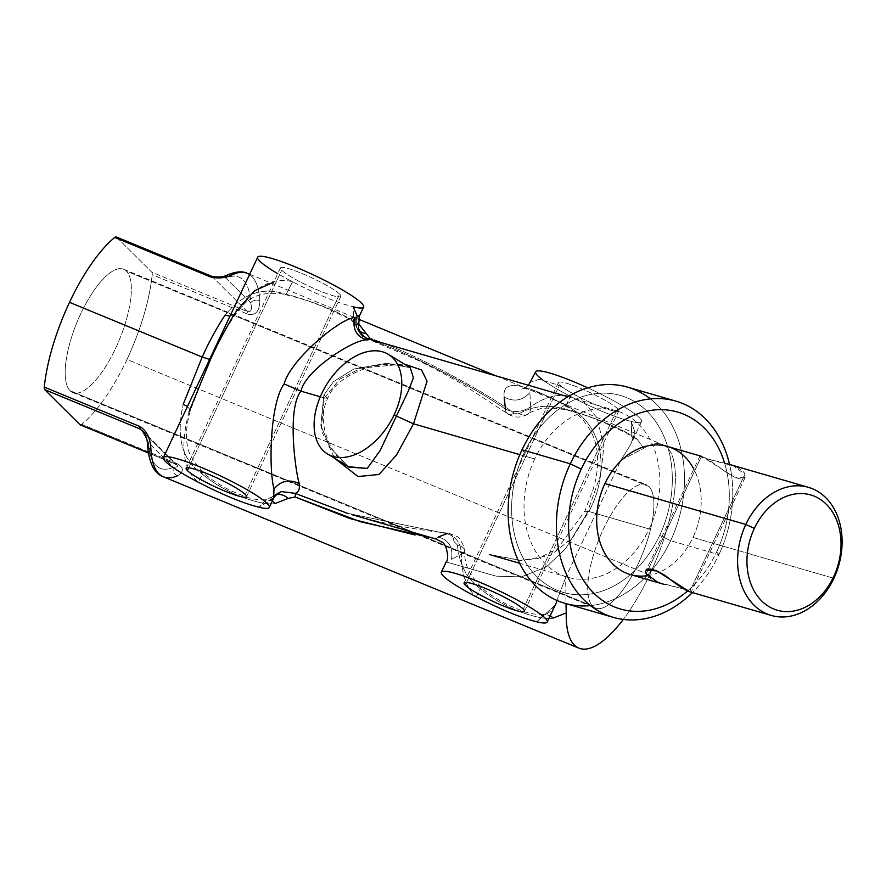 <?xml version="1.0" encoding="UTF-8"?>
<svg xmlns="http://www.w3.org/2000/svg" width="886" height="886" viewBox="0 0 886 886"><rect width="100%" height="100%" fill="white"/><g stroke="black" fill="none" stroke-linecap="round" stroke-linejoin="round"><path stroke-width="0.66" stroke-dasharray="4.43 3.32" d="M116.265 236.95A6.667 2.293 -67.6 0 1 116.531 237.138L151.727 272.135L247.272 311.529L151.727 272.135A6.667 2.293 -67.6 0 1 152.182 274.715L247.726 314.109A6.667 2.293 112.4 0 0 247.272 311.529L212.075 276.532L116.531 237.138L151.727 272.135A6.667 2.293 -67.6 0 1 152.182 274.715A110.052 37.821 -67.6 0 1 126.964 359.472A110.052 37.821 -67.6 0 1 81.767 424.361A6.667 2.293 -67.6 0 1 80.548 424.926M70.094 390.726A66.694 22.925 112.4 0 0 115.656 348.22A66.694 22.925 112.4 0 0 126.388 271.083A66.694 22.925 112.4 0 0 80.836 313.6A66.694 22.925 112.4 0 0 70.094 390.726L592.679 606.212A66.694 22.925 112.4 0 0 638.23 563.706A66.694 22.925 112.4 0 0 648.973 486.569A66.694 22.925 112.4 0 0 603.421 529.075A66.694 22.925 112.4 0 0 592.679 606.212A66.694 22.925 112.4 0 0 595.403 608.051A66.694 22.925 112.4 0 0 640.168 559.443A66.694 22.925 112.4 0 0 648.973 486.569L126.388 271.083A66.694 22.925 -67.6 0 1 117.594 343.967A66.694 22.925 -67.6 0 1 72.818 392.564A66.694 22.925 -67.6 0 1 70.094 390.726A66.694 22.925 -67.6 0 1 78.898 317.852A66.694 22.925 -67.6 0 1 123.663 269.244A66.694 22.925 -67.6 0 1 126.388 271.083L648.973 486.569A66.694 22.925 112.4 0 0 646.248 484.731A66.694 22.925 112.4 0 0 601.472 533.328A66.694 22.925 112.4 0 0 592.679 606.212L70.094 390.726M247.272 311.529C251.092 312.415 252.255 309.513 250.738 302.824C252.255 309.513 251.092 312.415 247.272 311.529L212.075 276.532L225.83 278.049L250.738 302.824A6.667 5.094 176.7 0 1 259.831 300.708C259.543 311.44 255.511 315.903 247.726 314.109L152.182 274.715A110.052 37.821 -67.6 0 1 126.964 359.472L649.549 574.959A110.052 37.821 112.4 0 0 662.772 444.65A110.052 37.821 112.4 0 0 643.701 448.316L637.255 439.356C623.799 428.547 583.021 412.976 562.787 408.645C547.858 404.315 533.339 405.954 519.229 413.574L514.201 413.186C478.13 387.658 411.724 352.34 369.827 338.131C411.724 352.34 478.13 387.658 514.201 413.186A13.334 7.21 -53.9 0 1 507.368 413.574A13.334 7.21 -53.9 0 1 505.419 409.133C470.909 385.045 407.405 351.975 367.79 338.984C358.088 334.41 354.522 326.679 357.091 315.793A13.334 12.061 171.4 0 0 355.319 323.7A13.334 12.061 -8.6 0 1 357.091 315.793L359.306 316.169L357.091 315.793C354.522 326.679 358.088 334.41 367.79 338.984C407.405 351.975 470.909 385.045 505.419 409.133A13.334 7.21 126.1 0 0 507.335 413.552A13.334 7.21 126.1 0 0 514.201 413.186L519.229 413.574A13.334 8.65 -124.3 0 0 527.89 414.039A13.334 8.65 -124.3 0 0 530.725 406.774C522.541 412.134 514.113 412.92 505.419 409.133L504.212 397.161C501.387 375.675 531.379 386.894 568.878 407.017C606.932 428.436 607.973 476.557 588.902 511.51L572.6 537.802L550.261 555.522L520.569 560.517L489.15 554.437L520.558 560.517L550.261 555.522L572.6 537.802L588.902 511.51L649.205 528.997L588.902 511.51L584.804 511.189L586.942 513.515L600.741 474.597L603.875 446.267L596.998 417.793L580.64 398.08L558.224 385.1L539.341 379.252L530.769 382.143L539.341 379.252L558.213 385.1L580.64 398.08L596.998 417.793L603.875 446.267L600.741 474.597L586.942 513.515L565.888 548.268L546.662 566.697L521.4 576.908L496.149 576.155L446.167 561.945L496.16 576.155L521.411 576.908L546.673 566.697L565.899 548.268L586.942 513.515L584.804 511.189L588.902 511.51C607.973 476.557 606.932 428.436 568.878 407.017C531.379 386.894 501.387 375.675 504.212 397.161C514.079 402.178 522.618 400.671 529.839 392.642C522.618 400.671 514.079 402.178 504.212 397.161M359.317 324.752C345.861 313.943 305.083 298.372 284.849 294.041C262.721 286.577 242.853 293.576 225.21 315.051C242.853 293.576 262.721 286.577 284.849 294.041L285.89 294.828L292.579 281.814L285.89 294.828L284.849 294.041C305.083 298.372 345.861 313.943 359.317 324.752L353.968 322.327L353.226 306.822C337.389 302.835 317.166 294.506 292.579 281.814A58.52 7.719 25.2 0 1 277.772 273.674M116.531 237.138L212.075 276.532L225.83 278.049A6.667 5.903 -113.3 0 1 228.965 274.317L228.976 274.317A6.667 5.903 -113.3 0 0 225.83 278.049A103.374 35.529 -67.6 0 1 250.738 302.824L225.83 278.049A103.374 35.529 -67.6 0 1 250.738 302.824A6.667 5.094 176.7 0 1 259.831 300.708A110.052 37.821 112.4 0 0 247.316 273.342A110.052 37.821 -67.6 0 1 259.831 300.708C259.543 311.44 255.511 315.903 247.726 314.109M505.419 409.133C514.113 412.92 522.541 412.134 530.725 406.774C544.491 396.928 557.759 393.473 570.518 396.419C595.104 409.11 615.327 417.439 631.164 421.426A58.52 7.719 25.2 0 0 641.542 421.647A58.52 7.719 25.2 0 0 587.706 387.813A58.52 7.719 25.2 0 1 635.794 414.582A58.52 7.719 25.2 0 1 631.164 421.426C615.327 417.439 595.104 409.11 570.518 396.419L563.828 409.432L562.787 408.645L563.828 409.432L570.518 396.419C557.759 393.473 544.491 396.928 530.725 406.774A13.334 8.65 55.7 0 1 527.89 414.039A13.334 8.65 55.7 0 1 519.229 413.574C533.339 405.954 547.858 404.315 562.787 408.645C583.021 412.976 623.799 428.547 637.255 439.356L631.906 436.931L631.164 421.426L634.974 432.302L630.766 444.373L620.853 460.31L565.645 577.628L566.01 603.643L565.645 577.628L620.853 460.31L643.701 448.316L620.853 460.31L630.766 444.373L634.974 432.302L631.164 421.426L631.685 436.72L637.255 439.356L643.701 448.316A110.052 37.821 -67.6 0 1 675.331 472.958A110.052 37.821 -67.6 0 1 649.549 574.959A110.052 37.821 -67.6 0 1 623.279 619.425A110.052 37.821 112.4 0 0 649.549 574.959L126.964 359.472A110.052 37.821 -67.6 0 1 81.767 424.361L177.311 463.755C184.033 467.808 184.066 471.828 177.421 475.826A110.052 37.821 -67.6 0 1 163.412 476.812M189.139 411.425C179.891 446.212 182.937 469.801 198.287 482.217L203.315 472.437L200.734 472.781C181.818 459.181 175.971 436.366 183.203 404.326C175.971 436.366 181.818 459.181 200.734 472.781C227.802 496.038 264.593 506.094 275.203 503.481C264.593 506.094 227.802 496.038 200.734 472.781L203.315 472.437L198.287 482.217C182.937 469.801 179.891 446.212 189.139 411.425L190.39 410.262L187.444 406.486L190.39 410.262L189.139 411.425L210.735 358.919C218.897 341.044 227.392 325.184 236.241 311.329L235.454 314.375L229.906 316.258L235.388 314.464L236.241 311.329C254.935 286.2 273.719 276.366 292.579 281.814A58.52 7.719 25.2 0 1 257.693 257.206M351.775 514.6C384.037 523.825 416.398 530.027 448.87 533.217A13.334 6.401 -84.5 0 1 453.887 541.357L457.397 544.968C459.347 563.983 466.435 578.126 478.673 587.385C505.74 610.642 542.531 620.698 553.141 618.096C542.531 620.698 505.74 610.642 478.673 587.385C466.435 578.126 459.347 563.983 457.397 544.968A13.334 6.069 179.5 0 1 464.386 550.228A13.334 6.069 179.5 0 1 461.396 554.104L451.406 559.321L461.396 554.104C461.44 574.05 466.379 588.293 476.225 596.821C466.379 588.293 461.44 574.05 461.396 554.104A13.334 6.069 -0.5 0 0 464.386 550.228A13.334 6.069 -0.5 0 0 457.397 544.968L453.887 541.357A13.334 6.401 95.5 0 0 448.87 533.217A13.334 6.401 95.5 0 0 446.821 533.682L347.301 513.271L446.821 533.682C455.991 536.418 460.853 543.229 461.396 554.104C460.853 543.229 455.991 536.418 446.821 533.682L438.426 536.96C449.091 540.283 453.41 547.736 451.406 559.321C453.41 547.736 449.091 540.283 438.426 536.96L435.89 538.998M209.583 359.439L210.768 359.273L209.583 359.439M365.73 333.59A13.334 12.061 -8.6 0 1 355.33 323.7A13.334 12.061 171.4 0 0 359.594 330.91M363.603 307.043A58.52 7.719 25.2 0 1 353.226 306.822L353.747 322.127L357.767 324.431M368.797 338.95L367.79 338.984M535.631 371.81A58.52 7.719 25.2 0 0 570.518 396.419A58.52 7.719 25.2 0 1 542.73 379.895M617.542 408.667A33.347 4.397 -154.8 0 0 579.876 388.079A33.347 4.397 -154.8 0 0 559.631 384.79A33.347 4.397 -154.8 0 0 597.286 405.389A33.347 4.397 -154.8 0 0 617.542 408.667L523.238 609.07L617.542 408.667A33.347 4.397 25.2 0 1 618.76 410.927A33.347 4.397 25.2 0 1 592.058 403.152A33.347 4.397 25.2 0 1 559.631 384.79A33.347 4.397 25.2 0 1 558.413 382.53A33.347 4.397 25.2 0 1 585.114 390.316A33.347 4.397 25.2 0 1 617.542 408.667M357.091 315.793L353.226 306.822C337.389 302.835 317.166 294.506 292.579 281.814M339.604 294.063A33.347 4.397 -154.8 0 0 301.938 273.475A33.347 4.397 -154.8 0 0 281.693 270.186A33.347 4.397 -154.8 0 0 319.348 290.785A33.347 4.397 -154.8 0 0 339.604 294.063L245.3 494.466L339.604 294.063A33.347 4.397 25.2 0 1 340.822 296.323A33.347 4.397 25.2 0 1 314.12 288.548A33.347 4.397 25.2 0 1 281.693 270.186A33.347 4.397 25.2 0 1 280.474 267.926A33.347 4.397 25.2 0 1 307.176 275.712A33.347 4.397 25.2 0 1 339.604 294.063M188.696 467.83L281.693 270.186L188.696 467.83M466.634 582.434L559.631 384.79L466.634 582.434M273.663 498.165L258.922 507.224L270.119 500.612L281.526 491.608L295.16 493.336M320.289 396.773L324.409 397.969L321.175 430.397L334.819 458.416L321.175 430.397L324.409 397.969L327.676 398.257L323.888 394.99L320.832 425.313L329.924 447.275L348.342 466.678L329.924 447.275L320.832 425.313L323.888 394.99L327.676 398.257L324.409 397.969L339.56 379.33L360.757 368.166L404.193 364.035L360.757 368.166L339.56 379.33L324.409 397.969L320.289 396.773M519.838 454.662L534.723 458.97A86.706 66.118 106.2 0 0 567.815 577.262A86.706 66.118 106.2 0 0 649.205 528.997A86.706 66.118 106.2 0 0 616.113 410.716A86.706 66.118 106.2 0 0 534.723 458.97L519.838 454.662M435.956 539.009L438.426 536.96M410.262 367.756L386.817 363.238L353.802 369.03L333.524 381.633L323.888 394.99L333.524 381.633L353.813 369.019L386.817 363.238L410.262 367.756M530.725 406.774L529.839 392.642L530.725 406.774M565.645 577.628L555.179 604.994L536.861 621.828L544.203 614.319L550.272 615.593L544.203 614.319L536.861 621.828L555.19 604.994L565.645 577.628M476.225 596.821L481.253 587.041L478.673 587.385L481.253 587.041L476.225 596.821M276.144 494.731A13.334 10.41 47.5 0 0 272.534 496.669A13.334 10.41 47.5 0 0 270.119 500.612A13.334 10.41 -132.5 0 1 272.534 496.669A13.334 10.41 -132.5 0 1 276.144 494.731M272.334 500.989L266.265 499.715L258.922 507.224L266.265 499.715L272.334 500.989M281.549 491.608L270.119 500.612M659.66 535.388A102.543 78.189 -73.8 0 1 548.689 585.956A102.543 78.189 -73.8 0 1 524.268 452.58A102.543 78.189 -73.8 0 1 635.24 402.011A102.543 78.189 -73.8 0 1 659.66 535.388A102.543 78.189 -73.8 0 1 548.689 585.956A102.543 78.189 -73.8 0 1 524.268 452.58L522.02 449.8L524.268 452.58A102.543 78.189 -73.8 0 1 635.24 402.011A102.543 78.189 -73.8 0 1 659.66 535.388L670.613 540.693L659.66 535.388M534.723 458.97A86.706 66.118 106.2 0 0 555.367 571.758A86.706 66.118 106.2 0 0 649.205 528.997A86.706 66.118 106.2 0 0 628.562 416.221A86.706 66.118 106.2 0 0 534.723 458.97M590.475 605.603A112.544 85.82 106.2 0 0 670.613 540.693A112.544 85.82 106.2 0 0 650.435 398.899M718.889 554.702A112.544 85.82 106.2 0 0 729.566 464.452A112.544 85.82 -73.8 0 1 718.889 554.702L716.641 551.923A102.543 78.189 106.2 0 0 724.582 463.046A102.543 78.189 -73.8 0 1 716.641 551.923L718.889 554.702A112.544 85.82 -73.8 0 1 692.409 592.568A112.544 85.82 106.2 0 0 718.889 554.702L670.613 540.693L718.889 554.702M627.676 387.16A112.544 85.82 -73.8 0 1 670.613 540.693A112.544 85.82 -73.8 0 1 564.958 603.344M687.625 590.929A102.543 78.189 106.2 0 0 716.641 551.923A102.543 78.189 -73.8 0 1 687.625 590.929M647.4 575.678A66.694 50.856 106.2 0 0 692.974 537.448A66.694 50.856 106.2 0 0 693.804 469.037M667.523 446.455A66.694 50.856 -73.8 0 1 692.974 537.448L833.881 578.314L692.974 537.448A66.694 50.856 -73.8 0 1 630.367 574.571M744.805 477.964L734.284 477.144L701.502 456.323L646.204 573.84L701.502 456.323L708.457 459.358L733.42 465.87L744.938 474.231C745.613 481.53 738.913 480.555 724.837 471.33C712.621 462.259 704.846 457.265 701.502 456.323C697.404 456.29 703.617 458.173 720.152 461.96C735.003 465.527 743.254 469.613 744.938 474.231L689.629 591.748L744.938 474.231M657.722 582.202L682.674 588.725L689.629 591.748C697.182 592.944 681.068 587.839 665.475 584.738C654.3 581.515 647.876 577.882 646.204 573.84M175.494 464.076C178.817 466.014 178.097 467.099 173.324 467.332C178.097 467.099 178.817 466.014 175.494 464.076L144.352 433.11L175.494 464.076L148.339 452.879L175.494 464.076A6.667 2.293 112.4 0 0 175.76 464.264A6.667 2.293 112.4 0 0 177.311 463.755L81.767 424.361A6.667 2.293 -67.6 0 1 80.227 424.87M177.311 463.755C184.033 467.808 184.066 471.828 177.421 475.826A6.667 5.903 66.7 0 1 173.324 467.332L148.416 442.557L141.417 429.71L148.416 442.557A6.667 5.094 -3.3 0 0 147.552 445.381M177.421 475.826A6.667 5.903 66.7 0 1 173.324 467.332A103.374 35.529 -67.6 0 1 148.416 442.557A6.667 5.094 -3.3 0 0 147.541 445.326M173.324 467.332A103.374 35.529 -67.6 0 1 148.416 442.557L173.324 467.332M249.653 274.306L358.254 319.082M495.905 375.841L662.772 444.65M641.542 421.647L632.083 441.749L633.257 438.238L626.402 433.044L602.414 421.78C595.038 418.879 581.548 413.264 563.828 409.432L550.428 407.859L540.316 408.723C531.689 411.669 527.547 413.441 527.89 414.039C528.499 414.958 516.903 418.015 516.46 416.896C513.659 417.018 506.371 413.585 507.335 413.552L462.16 384.048L441.095 372.164L419.156 360.846L367.945 339.061C362.662 338.242 358.453 333.125 355.33 323.7L348.464 318.439L324.475 307.176C317.099 304.275 303.61 298.66 285.89 294.828C280.22 293.1 272.345 292.878 262.267 294.141C246.541 298.682 243.595 304.651 235.454 314.375C227.813 325.494 220.548 338.452 213.659 353.215L207.224 366.926L190.39 410.262C185.584 427.694 185.971 438.913 187.289 444.728C187.356 451.65 192.705 460.886 203.315 472.437C207.833 477.321 216.76 483.313 230.105 490.401L244.525 496.415C251.879 499.172 259.122 500.269 266.265 499.715L272.534 496.669C273.364 495.451 276.177 493.823 280.984 491.774M186.171 468.329L280.474 267.926M246.518 496.725L340.822 296.323M464.109 582.933L558.413 382.53M524.457 611.329L618.76 410.927M567.815 577.262L519.606 563.274M409.886 367.513C410.65 366.494 404.47 365.497 391.346 364.523C373.781 362.994 336.481 375.188 327.676 398.268C320.81 412.544 321.961 428.835 331.142 447.153C336.735 456.633 342.683 463.278 348.984 467.088M616.113 410.716L567.915 396.729M448.87 533.217L457.674 536.783L459.856 538.81L463.932 546.496L464.386 550.228C465.117 558.557 463.81 569.2 481.253 587.041C485.772 591.926 494.698 597.917 508.043 605.005L522.463 611.019C529.817 613.777 537.06 614.884 544.203 614.319C548.534 614.109 552.698 609.989 556.696 601.959M489.305 554.492L520.558 560.262L537.99 558.545L557.482 548.644L584.826 511.144L593.099 489.449C597.485 475.483 598.67 461.772 596.677 448.316C595.082 438.98 591.172 430.397 584.937 422.556C576.398 410.971 557.815 399.918 540.438 393.406C523.327 387.304 521.444 388.445 522.363 388.367L525.165 387.592L528.499 385.299M699.896 456.113L645.983 570.662M745.148 477.41L691.246 591.959M142.458 430.596L177.111 465.061L148.361 452.956M72.818 392.564L595.403 608.051M123.663 269.244L646.248 484.731"/><path stroke-width="1.33" d="M80.548 424.926A6.667 2.293 -67.6 0 1 79.95 424.682L44.754 389.674A6.667 2.293 -67.6 0 1 44.3 387.104A110.052 37.821 -67.6 0 1 69.518 302.336A110.052 37.821 -67.6 0 1 114.715 237.459A6.667 2.293 -67.6 0 1 116.531 237.138M369.827 338.131L359.317 324.752L369.827 338.131L367.79 338.984C370.725 339.105 370.403 339.438 366.804 339.98C370.403 339.438 370.725 339.105 367.79 338.984M147.552 445.381A6.667 5.094 -3.3 0 0 150.908 449.457A110.052 37.821 112.4 0 0 163.412 476.812A110.052 37.821 -67.6 0 1 150.908 449.457C150.476 438.426 146.788 430.773 139.844 426.498L44.3 387.104A110.052 37.821 -67.6 0 1 69.518 302.336L202.185 357.047C209.384 341.088 217.059 327.089 225.21 315.051C217.059 327.089 209.384 341.088 202.185 357.047L69.518 302.336A110.052 37.821 -67.6 0 1 114.715 237.459L210.259 276.853C218.266 278.868 225.952 278.027 233.306 274.328A110.052 37.821 -67.6 0 1 247.316 273.342A110.052 37.821 112.4 0 0 233.306 274.328A6.667 5.903 -113.3 0 0 228.976 274.317A6.667 5.903 -113.3 0 1 233.306 274.328C225.952 278.027 218.266 278.868 210.259 276.853L114.715 237.459A6.667 2.293 -67.6 0 1 116.265 236.95L211.809 276.343A6.667 2.293 112.4 0 0 210.259 276.853A6.667 2.293 112.4 0 1 212.075 276.532M623.279 619.425A110.052 37.821 -67.6 0 1 566.243 612.924L566.01 603.643L566.243 612.924A110.052 37.821 112.4 0 0 578.879 648.131A110.052 37.821 112.4 0 0 623.279 619.425M202.185 357.047L183.203 404.326L202.185 357.047L209.583 359.439L202.185 357.047M435.081 538.599L360.569 521.776L295.082 496.98L288.16 498.43L275.203 503.481L288.16 498.43L295.082 496.98L349.859 518.543L415.091 535M553.141 618.096L566.243 612.924L553.141 618.096L550.272 615.593L553.141 618.096M273.84 282.025L254.647 290.686L236.241 311.329C227.392 325.184 218.897 341.044 210.735 358.919L189.139 411.425M187.444 406.486L183.203 404.326L187.444 406.486M225.21 315.051L229.906 316.258L225.21 315.051M357.091 315.793C360.668 315.793 359.849 316.391 354.621 317.62C359.849 316.391 360.668 315.793 357.091 315.793L353.226 306.822A58.52 7.719 25.2 0 0 342.716 290.11A58.52 7.719 25.2 0 0 268.691 257.582A58.52 7.719 25.2 0 0 277.772 273.674M357.767 324.431L359.317 324.752M359.594 330.91A13.334 12.061 171.4 0 0 365.73 333.59M542.73 379.895A58.52 7.719 25.2 0 1 587.706 387.813A58.52 7.719 25.2 0 0 535.631 371.81L528.499 385.299M245.3 494.466A33.347 4.397 -154.8 0 0 212.873 476.103A33.347 4.397 -154.8 0 0 186.171 468.329A33.347 4.397 -154.8 0 0 187.389 470.588L188.696 467.83L187.389 470.588A33.347 4.397 -154.8 0 0 225.055 491.187A33.347 4.397 -154.8 0 0 245.3 494.466A33.347 4.397 -154.8 0 0 207.645 473.866A33.347 4.397 -154.8 0 0 187.389 470.588A33.347 4.397 -154.8 0 0 219.817 488.95A33.347 4.397 -154.8 0 0 246.518 496.725A33.347 4.397 -154.8 0 0 245.3 494.466M198.287 482.217A58.52 7.719 25.2 0 1 168.451 456.799A58.52 7.719 25.2 0 1 243.716 487.832A58.52 7.719 25.2 0 1 258.922 507.224C243.096 503.248 222.884 494.909 198.287 482.217C222.884 494.909 243.096 503.248 258.922 507.224A58.52 7.719 -154.8 0 0 269.3 507.445A58.52 7.719 -154.8 0 0 219.628 475.538A58.52 7.719 -154.8 0 0 163.389 457.608A58.52 7.719 -154.8 0 0 198.287 482.217M536.861 621.828C521.034 617.852 500.823 609.513 476.225 596.821A58.52 7.719 25.2 0 1 446.389 571.404A58.52 7.719 25.2 0 1 521.655 602.447A58.52 7.719 25.2 0 1 536.861 621.828A58.52 7.719 -154.8 0 0 547.238 622.05A58.52 7.719 -154.8 0 0 497.578 590.142A58.52 7.719 -154.8 0 0 441.328 572.212A58.52 7.719 -154.8 0 0 476.225 596.821C500.823 609.513 521.034 617.852 536.861 621.828M523.238 609.07A33.347 4.397 -154.8 0 0 485.583 588.47A33.347 4.397 -154.8 0 0 465.327 585.192A33.347 4.397 -154.8 0 0 502.993 605.791A33.347 4.397 -154.8 0 0 523.238 609.07A33.347 4.397 -154.8 0 0 490.811 590.707A33.347 4.397 -154.8 0 0 464.109 582.933A33.347 4.397 -154.8 0 0 465.327 585.192L466.634 582.434L465.327 585.192A33.347 4.397 -154.8 0 0 497.755 603.554A33.347 4.397 -154.8 0 0 524.457 611.329A33.347 4.397 -154.8 0 0 523.238 609.07M163.389 457.608L257.693 257.206A58.52 7.719 25.2 0 1 313.932 275.136A58.52 7.719 25.2 0 1 363.603 307.043L359.317 316.158L358.52 328.318C362.463 337.821 369.296 339.194 369.717 339.238L567.915 396.729M354.621 317.62C340.9 317.864 290.752 359.096 284.107 383.97C269.554 404.005 268.757 470.189 273.995 488.939L273.663 498.165L273.995 488.939C268.757 470.189 269.554 404.005 284.107 383.97L300.996 391.18C287.529 407.405 294.495 466.368 299.191 483.667C289.368 478.916 280.973 480.677 273.995 488.939C280.973 480.677 289.368 478.916 299.191 483.667C294.495 466.368 287.529 407.405 300.996 391.18L320.289 396.773L300.996 391.18C305.349 369.717 355.087 338.64 366.804 339.98C355.087 338.64 305.349 369.717 300.996 391.18L284.107 383.97C290.752 359.096 340.9 317.864 354.621 317.62C352.34 329.016 356.405 336.47 366.804 339.98C356.405 336.47 352.34 329.016 354.621 317.62M347.301 513.271L295.16 493.336C298.615 492.361 299.955 489.138 299.191 483.667C299.955 489.138 298.615 492.361 295.16 493.336L347.29 513.271M334.819 458.416L357.988 476.535L378.998 474.486L396.463 455.05L413.507 423.818L519.838 454.662L413.507 423.818L396.463 455.05L378.998 474.486L357.988 476.535L334.819 458.416M519.606 563.274L489.305 554.492M348.342 466.678L367.236 468.439L380.205 450.431L396.419 416.021L413.507 423.818L396.419 416.021L408.258 391.125L413.408 377.868L410.262 367.756L413.408 377.879L408.258 391.125L396.419 416.021L394.215 414.681A58.354 36.968 -58.5 0 0 388.4 354.378A58.354 36.968 -58.5 0 0 321.696 393.639A58.354 36.968 -58.5 0 0 327.499 453.942A58.354 36.968 -58.5 0 0 394.215 414.681L396.419 416.021L380.205 450.431L367.225 468.439L348.984 467.088L327.499 453.942M404.193 364.035L421.559 369.994L427.063 381.179L413.507 423.818L427.063 381.179L421.559 369.994L404.193 364.035M504.212 397.161L505.419 409.133M295.082 496.98A13.334 3.466 117.5 0 0 295.16 493.336A13.334 3.466 -62.5 0 1 295.082 496.98M288.16 498.43A13.334 10.41 47.5 0 0 276.144 494.731A13.334 10.41 -132.5 0 1 288.16 498.43M275.203 503.481L272.334 500.989L275.203 503.481M295.16 493.336L281.549 491.608M270.119 500.612L273.663 498.165M446.821 533.682L438.426 536.96M435.89 538.998L441.582 541.977C447.22 543.782 449.246 560.461 446.145 561.968L441.328 572.212M650.435 398.899A112.544 85.82 106.2 0 0 522.02 449.8A112.544 85.82 106.2 0 0 590.475 605.603M613.245 617.343L564.958 603.344A112.544 85.82 -73.8 0 1 522.02 449.8L570.296 463.81A112.544 85.82 106.2 0 0 613.245 617.343A112.544 85.82 106.2 0 0 692.409 592.568A112.544 85.82 -73.8 0 1 582.368 598.216A112.544 85.82 -73.8 0 1 570.296 463.81L581.249 469.104A102.543 78.189 -73.8 0 1 657.955 409.709A102.543 78.189 -73.8 0 1 724.582 463.046A102.543 78.189 106.2 0 0 657.955 409.709A102.543 78.189 106.2 0 0 581.249 469.104L570.296 463.81A112.544 85.82 -73.8 0 1 657.689 398.545A112.544 85.82 -73.8 0 1 729.566 464.452A112.544 85.82 106.2 0 0 675.952 401.159A112.544 85.82 106.2 0 0 570.296 463.81L522.02 449.8A112.544 85.82 -73.8 0 1 627.676 387.16L675.952 401.159M581.249 469.104A102.543 78.189 106.2 0 0 590.275 589.4A102.543 78.189 106.2 0 0 687.625 590.929A102.543 78.189 -73.8 0 1 590.275 589.4A102.543 78.189 -73.8 0 1 581.249 469.104M693.804 469.037A66.694 50.856 106.2 0 0 604.917 483.579A66.694 50.856 106.2 0 0 602.746 549.276A66.694 50.856 106.2 0 0 647.4 575.678M663.946 584.306L630.367 574.571A66.694 50.856 -73.8 0 1 604.917 483.579L745.824 524.457A66.694 50.856 106.2 0 0 771.263 615.438A66.694 50.856 106.2 0 0 833.881 578.314A66.694 50.856 106.2 0 0 808.431 487.333A66.694 50.856 106.2 0 0 745.824 524.457L604.917 483.579A66.694 50.856 -73.8 0 1 667.523 446.455L701.103 456.201M646.337 570.119L656.858 570.938L689.629 591.748C686.528 590.851 680.282 586.953 670.901 580.042C658.863 569.488 642.306 564.759 646.204 573.84L657.722 582.202M754.363 528.344A60.026 45.773 106.2 0 0 768.66 606.423A60.026 45.773 106.2 0 0 833.615 576.83L833.881 578.314A66.694 50.856 -73.8 0 1 761.694 611.207A66.694 50.856 -73.8 0 1 745.824 524.457L754.363 528.344A60.026 45.773 -73.8 0 1 819.328 498.752A60.026 45.773 -73.8 0 1 833.615 576.83A60.026 45.773 -73.8 0 1 768.66 606.423A60.026 45.773 -73.8 0 1 754.363 528.344L745.824 524.457A66.694 50.856 -73.8 0 1 818 491.564A66.694 50.856 -73.8 0 1 833.881 578.314L833.615 576.83A60.026 45.773 106.2 0 0 819.328 498.752A60.026 45.773 106.2 0 0 754.363 528.344M394.215 414.681A58.354 36.968 121.5 0 1 333.324 456.5A58.354 36.968 121.5 0 1 321.696 393.639A58.354 36.968 121.5 0 1 382.586 351.82A58.354 36.968 121.5 0 1 394.215 414.681M148.361 452.956L80.227 424.87A6.667 2.293 -67.6 0 1 79.95 424.682L148.339 452.879L79.95 424.682L44.754 389.674L140.298 429.079L144.352 433.11L140.298 429.079L44.754 389.674A6.667 2.293 -67.6 0 1 44.3 387.104L139.844 426.498A6.667 2.293 112.4 0 0 140.298 429.079A6.667 2.293 112.4 0 1 139.844 426.498C146.788 430.773 150.476 438.426 150.908 449.457A6.667 5.094 -3.3 0 1 147.541 445.326C149.069 463.134 154.363 473.622 163.412 476.812A110.052 37.821 112.4 0 0 177.421 475.826M211.809 276.343C218.333 277.65 224.047 276.975 228.976 274.317C236.972 271.404 243.085 271.083 247.316 273.342L249.653 274.306M358.254 319.082L495.905 375.841M578.879 648.131L163.412 476.812M281.006 491.774C276.875 493.712 274.405 495.894 273.586 498.331L269.3 507.445M351.786 514.6L435.956 539.009M556.652 602.037L547.238 622.05M808.431 487.333L727.196 463.766M771.263 615.438L690.028 591.881M409.886 367.513L388.4 354.378M142.48 430.618L142.458 430.596C145.946 435.281 147.652 440.187 147.541 445.326"/></g></svg>
